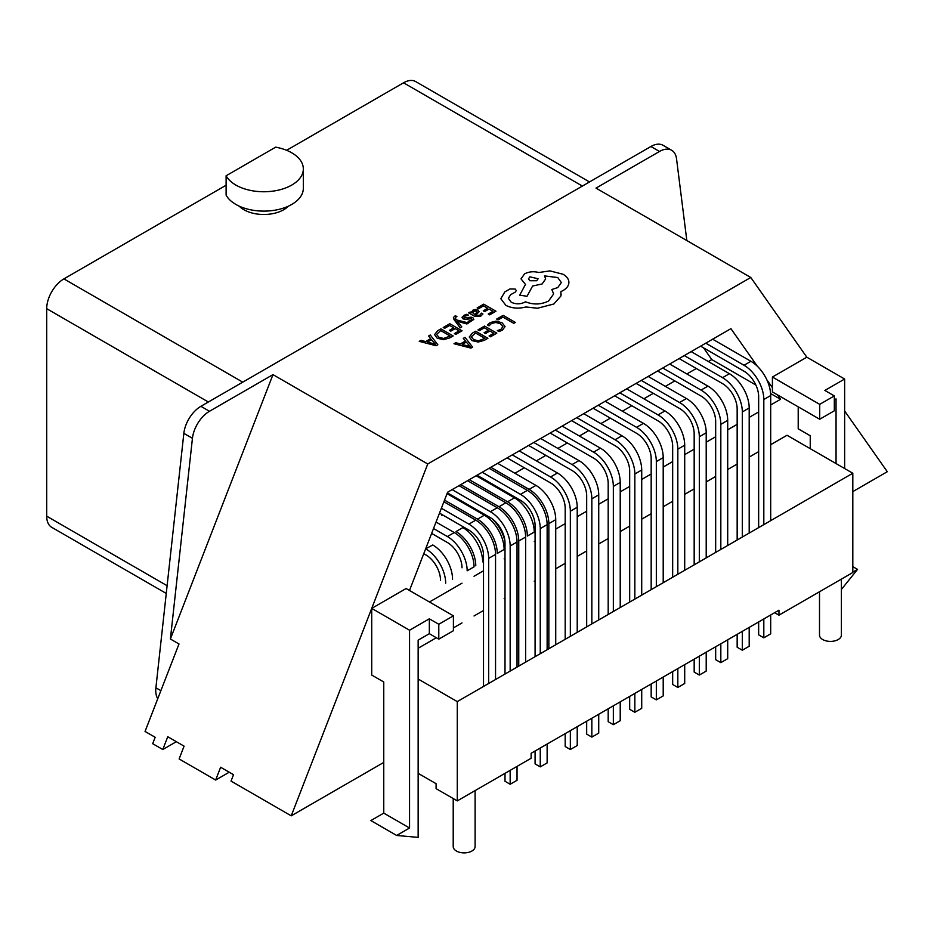 <?xml version="1.0" encoding="UTF-8"?>
<svg xmlns="http://www.w3.org/2000/svg" width="934" height="934" viewBox="0 0 934 934"><rect width="100%" height="100%" fill="white"/><g stroke="black" fill="none" stroke-linecap="round" stroke-linejoin="round"><path stroke-width="1.4" d="M447.374 492.837L490.385 517.681A20.676 11.932 60 0 1 505.002 542.993L505.002 674.056M505.002 773.34L505.002 781.279L510.162 784.256L517.039 780.287L517.039 766.394M459.003 485.657L497.262 507.746A27.973 16.147 60 0 1 517.039 542L517.039 667.098M452.114 489.626L490.385 511.715A27.973 16.147 60 0 1 510.162 545.97L510.162 671.079M510.162 770.363L510.162 784.256M439.505 513.116L468.891 530.092A20.676 11.932 60 0 1 483.508 555.403L483.508 686.467M443.907 501.768L475.768 520.156A27.973 16.147 60 0 1 495.545 554.411L495.545 679.508M441.385 508.259L468.891 524.126A27.973 16.147 60 0 1 488.657 558.38L488.657 683.49M454.274 532.567A27.973 16.147 60 0 1 474.04 566.821L467.163 570.791A27.973 16.147 60 0 0 447.386 536.536L454.274 532.567L436.038 522.048M433.516 528.539L447.386 536.536M431.636 533.396L447.386 542.502A20.676 11.932 60 0 1 462.003 567.814M425.659 548.818L432.769 544.977A27.973 16.147 60 0 1 452.546 579.232M425.892 548.947A27.973 16.147 60 0 1 445.67 583.201M423.767 553.675L425.892 554.913A20.676 11.932 60 0 1 440.509 580.224M477.052 475.231L520.471 500.297A20.676 11.932 60 0 1 535.089 525.62L535.089 656.672M535.089 751.006L535.089 763.907L540.249 766.884L547.137 762.915L547.137 744.048M489.089 468.284L527.36 490.373A27.973 16.147 60 0 1 547.137 524.628L547.137 649.725M482.213 472.254L520.471 494.343A27.973 16.147 60 0 1 540.249 528.597L540.249 653.695M540.249 748.017L540.249 766.884M475.768 565.829A27.973 16.147 60 0 0 455.99 531.574L462.867 527.605A27.973 16.147 60 0 1 482.644 561.859M484.361 515.194A27.973 16.147 60 0 1 504.138 549.449L497.262 553.418A27.973 16.147 60 0 0 477.484 519.164L484.361 515.194L447.059 493.654M444.537 500.145L477.484 519.164M467.595 480.695L505.854 502.784A27.973 16.147 60 0 1 525.632 537.038L525.632 662.136M460.719 484.664L498.978 506.753A27.973 16.147 60 0 1 518.755 541.008L518.755 666.105M507.15 457.858L550.57 482.925A20.676 11.932 60 0 1 565.187 508.248L565.187 639.3M565.187 733.622L565.187 746.535L570.347 749.512L577.224 745.542L577.224 726.675M519.187 450.9L557.446 473.001A27.973 16.147 60 0 1 577.224 507.255L577.224 632.353M512.311 454.881L550.57 476.97A27.973 16.147 60 0 1 570.347 511.225L570.347 636.323M570.347 730.645L570.347 749.512M497.694 463.322L535.953 485.411A27.973 16.147 60 0 1 555.73 519.666L555.73 644.764M490.817 467.292L529.076 489.381A27.973 16.147 60 0 1 548.853 523.635L548.853 648.733M514.459 497.822A27.973 16.147 60 0 1 534.236 532.076L527.36 536.046A27.973 16.147 60 0 0 507.582 501.791L514.459 497.822L476.188 475.733M469.312 479.702L507.582 501.791M492.218 518.86A27.973 16.147 60 0 1 504.885 540.809M550.57 482.925A20.676 11.932 60 0 1 565.187 508.248A20.676 11.932 60 0 0 550.57 482.925A20.676 11.932 60 0 1 565.187 508.248M528.644 445.448L572.063 470.514A20.676 11.932 60 0 1 586.68 495.837L586.68 626.889M586.68 721.211L586.68 734.124L591.841 737.101L598.729 733.132L598.729 714.265M540.681 438.49L578.952 460.59A27.973 16.147 60 0 1 598.729 494.845L598.729 619.942M533.804 442.471L572.063 464.56A27.973 16.147 60 0 1 591.841 498.814L591.841 623.912M591.841 718.234L591.841 737.101M475.102 790.608L475.102 846.566A10.939 6.316 180 0 1 468.343 852.403A10.939 6.316 180 0 1 456.422 851.037A10.939 6.316 180 0 1 453.212 846.566L453.212 798.547M841.394 579.127L841.394 635.085A10.939 6.316 180 0 1 834.646 640.922A10.939 6.316 180 0 1 822.714 639.556A10.939 6.316 180 0 1 819.503 635.085L819.503 591.759M235.87 185.072A39.52 22.813 0 0 0 278.939 190.011A39.52 22.813 0 0 0 303.328 168.937A39.52 22.813 0 0 0 291.758 152.802A39.52 22.813 0 0 0 275.658 147.163L226.11 175.779A39.52 22.813 0 0 0 235.87 185.072M226.11 175.779L226.11 195.136A39.52 22.813 0 0 0 235.87 204.429A39.52 22.813 0 0 0 278.939 209.379A39.52 22.813 0 0 0 303.328 188.294L303.328 168.937M239.209 206.145A28.172 16.263 0 0 0 243.891 209.73A28.172 16.263 0 0 0 288.419 206.145M383.757 762.424L291.233 815.837L231.037 781.093L233.523 774.695L220.622 767.246L215.661 780.042L179.118 758.945L184.08 746.149L167.758 736.728L162.796 749.523L152.686 743.686L155.172 737.288L145.05 731.45L179.001 643.97L170.397 639.008L192.439 438.315L183.846 433.353L155.896 687.774L160.882 690.646M215.661 780.042L229.227 772.208M457.275 800.893L457.275 701.609L852.812 473.246L852.812 572.53L778.968 615.167L778.968 610.206L531.119 753.294L531.119 758.256L457.275 800.893L436.085 788.658L436.085 783.684L418.152 773.34M844.64 411.007L887.3 471.705L852.812 491.611M757.346 366.256L730.925 328.663L447.608 492.23L409.489 590.475M819.702 419.238L819.702 404.352L834.319 395.911L834.319 410.808L819.702 419.238L772.418 391.941L772.418 387.692L766.802 379.706M772.418 387.692L772.418 377.044L806.813 357.185L750.784 277.48L427.749 463.976L371.72 608.384L371.72 675.048L383.757 681.995L383.757 813.117L409.559 828.014L396.658 835.463L370.868 820.566L383.757 813.117M396.658 835.463L418.152 837.378L418.152 640.152L429.336 633.696L438.793 639.16L453.41 630.719L453.41 615.833L406.115 588.525L371.72 608.384L291.233 815.837M852.812 473.246L787.035 435.267L770.69 444.701M758.653 451.647L749.196 457.111M737.159 464.058L727.703 469.522M715.666 476.468L706.209 481.932M694.172 488.879L684.704 494.343M672.667 501.289L663.21 506.753M651.173 513.712L641.716 519.164M629.679 526.122L620.223 531.574M608.186 538.533L598.729 543.985M586.68 550.943L577.224 556.395M565.187 563.354L555.73 568.806M535.089 580.726L534.236 581.217M505.002 598.099L504.138 598.601M483.508 610.509L474.04 615.973M462.003 622.92L453.41 627.881M436.33 637.747L418.152 648.243M457.275 701.609L418.152 679.018M162.796 749.523L176.363 741.689M834.319 399.88L836.047 398.888L836.047 463.568M841.394 589.459L857.54 569.378L852.812 572.098M844.64 468.529L844.64 379.029L824.862 390.447L834.319 395.911M810.245 448.67L810.245 435.769L798.208 428.811L798.208 406.827M371.72 608.384L409.559 630.228L429.336 618.81L429.336 633.696M453.41 615.833L438.793 624.262L429.336 618.81M409.559 630.228L409.559 828.014M770.69 404.982L780.567 399.285L777.438 394.837M429.453 601.998L462.003 583.201M474.04 576.255L483.508 570.791M504.138 558.882L505.002 558.38M534.236 541.51L535.089 541.008M555.73 529.099L565.187 523.635M577.224 516.689L586.68 511.225M598.729 504.278L608.186 498.814M620.223 491.868L629.679 486.404M641.716 479.457L651.173 473.993M663.21 467.047L672.667 461.583M684.704 454.624L694.172 449.172M706.209 442.214L715.666 436.762M727.703 429.803L737.159 424.351M749.196 417.393L758.653 411.941M750.784 277.48L596.009 188.119L659.497 151.471L650.905 146.498L200.892 406.313L209.485 411.275L272.973 374.627L427.749 463.976M157.764 698.702A24.319 14.045 -60 0 1 155.896 687.774M183.846 433.353A24.319 14.045 -60 0 1 200.892 406.313M650.905 146.498A24.319 14.045 -60 0 1 663.058 145.295L671.663 150.269A24.319 14.045 120 0 0 659.497 151.471M226.11 185.236L63.897 278.892A24.319 14.045 120 0 0 46.7 308.675L46.7 516.187A24.319 14.045 120 0 0 51.732 527.325L166.264 593.44M589.506 181.943L415.7 81.597A24.319 14.045 120 0 0 403.535 82.799L286.621 150.304M272.973 374.627L170.397 639.008M209.485 411.275A24.319 14.045 120 0 0 192.439 438.315M671.663 150.269A24.319 14.045 120 0 1 676.543 158.827L686.829 240.552M438.793 639.16L438.793 624.262M819.702 404.352L772.418 377.044M857.54 569.378L852.812 566.646M844.64 379.029L806.813 357.185M708.357 361.551L711.778 359.567L755.875 385.03M770.62 393.541L780.567 399.285M441.805 515.44L442.658 514.949M493.397 485.657L494.249 485.155M514.891 473.246L524.348 467.782M536.385 460.836L545.841 455.372M557.878 448.425L567.335 442.961M579.384 436.015L588.84 430.551M600.877 423.604L610.334 418.14M622.371 411.193L631.828 405.73M643.865 398.783L653.321 393.319M665.358 386.372L674.815 380.909M686.864 373.962L696.32 368.498M711.778 359.567L703.536 347.845M778.968 615.167L774.671 612.681M550.138 433.037L593.569 458.104A20.676 11.932 60 0 1 608.186 483.427L608.186 614.479M608.186 708.801L608.186 721.713L613.346 724.691L620.223 720.721L620.223 701.854M562.175 426.079L600.445 448.18A27.973 16.147 60 0 1 620.223 482.434L620.223 607.532M555.298 430.06L593.569 452.149A27.973 16.147 60 0 1 613.346 486.404L613.346 611.501M613.346 705.824L613.346 724.691M571.631 420.627L615.062 445.693A20.676 11.932 60 0 1 629.679 471.016L629.679 602.068M629.679 696.39L629.679 709.303L634.84 712.28L641.716 708.311L641.716 689.444M583.68 413.669L621.939 435.769A27.973 16.147 60 0 1 641.716 470.024L641.716 595.121M576.792 417.65L615.062 439.739A27.973 16.147 60 0 1 634.84 473.993L634.84 599.091M634.84 693.413L634.84 712.28M593.137 408.216L636.556 433.283A20.676 11.932 60 0 1 651.173 458.606L651.173 589.658M651.173 683.98L651.173 696.892L656.333 699.87L663.21 695.9L663.21 677.033M605.174 401.258L643.433 423.359A27.973 16.147 60 0 1 663.21 457.613L663.21 582.711M598.297 405.239L636.556 427.328A27.973 16.147 60 0 1 656.333 461.583L656.333 586.68M656.333 681.003L656.333 699.87M614.63 395.806L658.05 420.872A20.676 11.932 60 0 1 672.667 446.195L672.667 577.247M672.667 671.569L672.667 684.482L677.827 687.459L684.704 683.49L684.704 664.623M626.667 388.848L664.926 410.948A27.973 16.147 60 0 1 684.704 445.203L684.704 570.3M619.791 392.829L658.05 414.918A27.973 16.147 60 0 1 677.827 449.172L677.827 574.27M677.827 668.592L677.827 687.459M636.124 383.395L679.543 408.462A20.676 11.932 60 0 1 694.172 433.785L694.172 564.837M694.172 659.159L694.172 672.071L699.321 675.048L706.209 671.079L706.209 652.212M648.161 376.437L686.432 398.538A27.973 16.147 60 0 1 706.209 432.781L706.209 557.89M641.284 380.418L679.543 402.507A27.973 16.147 60 0 1 699.321 436.762L699.321 561.859M699.321 656.182L699.321 675.048M657.618 370.985L701.049 396.051A20.676 11.932 60 0 1 715.666 421.374L715.666 552.426M715.666 646.748L715.666 659.661L720.826 662.638L727.703 658.668L727.703 639.802M669.666 364.026L707.925 386.127A27.973 16.147 60 0 1 727.703 420.37L727.703 545.479M662.778 368.008L701.049 390.097A27.973 16.147 60 0 1 720.826 424.351L720.826 549.449M720.826 643.771L720.826 662.638M737.159 408.964A20.676 11.932 60 0 0 722.542 383.641L679.123 358.574L722.542 383.641A20.676 11.932 60 0 1 737.159 408.964L737.159 540.015M737.159 634.338L737.159 647.25L742.32 650.227L749.196 646.258L749.196 627.391M691.16 351.616L729.419 373.717A27.973 16.147 60 0 1 749.196 407.96L749.196 533.069M684.283 355.585L722.542 377.686A27.973 16.147 60 0 1 742.32 411.941L742.32 537.038M742.32 631.361L742.32 650.227M700.617 346.164L744.036 371.23A20.676 11.932 60 0 1 758.653 396.541L758.653 527.605M758.653 621.927L758.653 634.84L763.814 637.817L770.69 633.847L770.69 614.981M712.654 339.205L750.913 361.295A27.973 16.147 60 0 1 770.69 395.549L770.69 520.658M705.777 343.175L744.036 365.276A27.973 16.147 60 0 1 763.814 399.53L763.814 524.628M763.814 618.95L763.814 637.817M572.063 470.514A20.676 11.932 60 0 1 586.68 495.837A20.676 11.932 60 0 0 572.063 470.514A20.676 11.932 60 0 1 586.68 495.837M593.569 458.104A20.676 11.932 60 0 1 608.186 483.427A20.676 11.932 60 0 0 593.569 458.104A20.676 11.932 60 0 1 608.186 483.427M615.062 445.693A20.676 11.932 60 0 1 629.679 471.016A20.676 11.932 60 0 0 615.062 445.693A20.676 11.932 60 0 1 629.679 471.016M636.556 433.283A20.676 11.932 60 0 1 651.173 458.606A20.676 11.932 60 0 0 636.556 433.283A20.676 11.932 60 0 1 651.173 458.606M658.05 420.872A20.676 11.932 60 0 1 672.667 446.195A20.676 11.932 60 0 0 658.05 420.872A20.676 11.932 60 0 1 672.667 446.195M679.543 408.462A20.676 11.932 60 0 1 694.172 433.785A20.676 11.932 60 0 0 679.543 408.462A20.676 11.932 60 0 1 694.172 433.785M701.049 396.051A20.676 11.932 60 0 1 715.666 421.374A20.676 11.932 60 0 0 701.049 396.051M749.196 407.96L742.32 411.941M496.678 319.078L498.079 319.895L502.947 317.081L513.793 323.351L515.381 322.428L503.134 315.353L496.678 319.078L498.079 319.883L502.947 317.07L513.793 323.339L515.381 322.428M487.525 324.95L489.031 325.826L491.377 323.538L495.814 322.475L500.507 323.794L502.901 326.655L500.916 329.363L497.308 330.613L498.966 331.57L502.364 330.181L505.06 326.538L502.072 322.767L496.071 321.121L490.198 322.592L487.525 324.95L489.031 325.838L491.377 323.538L495.814 322.463L500.507 323.783L502.901 326.748M497.308 330.613L498.966 331.57L502.364 330.181L505.06 326.596M477.974 329.877L479.376 330.694L484.384 327.811L488.494 330.181L484.116 332.714L485.517 333.52L489.895 330.998L493.806 333.251L489.089 335.971L490.502 336.8L496.806 333.158L484.559 326.083L477.974 329.877L479.376 330.683L484.384 327.811M484.384 327.799L488.494 330.169M484.116 332.702L485.517 333.508L489.895 330.986L493.817 333.24M489.089 335.971L490.502 336.8M490.502 336.789L496.806 333.146M487.91 338.283L484.419 340.303L478.173 342.042L471.974 340.606L469.265 336.905L471.974 340.595L478.173 342.031L484.419 340.303L487.91 338.283L475.663 331.22L472.3 333.158L469.253 337.081M484.921 338.377L475.488 332.936L471.343 336.8L473.596 339.602L478.383 340.828L484.921 338.377L475.488 332.948L471.343 336.859M454.006 343.724L470.911 348.09L472.604 347.121L465.027 337.361L463.276 338.365L465.447 340.98L460.345 343.922L455.757 342.708L454.006 343.724L470.911 348.102L472.604 347.121M470.246 346.677L466.335 342.077L462.225 344.436L470.246 346.677L466.335 342.066L462.237 344.448M463.276 338.365L465.447 340.98M477.134 307.94L478.523 308.757L483.532 305.873L487.641 308.243L483.275 310.777L484.676 311.582L489.054 309.061L492.965 311.314L488.248 314.034L489.649 314.863L495.954 311.22L483.719 304.145L477.134 307.94L478.523 308.745L483.532 305.862L487.653 308.243M483.275 310.765L484.676 311.582M484.676 311.571L489.054 309.049L492.965 311.314M488.248 314.034L489.649 314.851L495.954 311.209M480.741 316.182L482.936 313.976L481.454 313.123L479.644 315.388L475.733 315.167L479.224 311.664L478.01 310.146L475.394 309.504L472.686 310.275L471.53 312.738L470.176 311.968L468.634 312.843L474.262 316.101L480.741 316.194L482.936 313.987M471.39 311.979L471.565 312.715L471.39 311.979M476.573 311.115L477.274 312.003L475.114 310.777L472.592 312.598L474.554 314.501L477.274 311.991L476.573 311.115L473.55 311.244L472.592 312.516M468.634 312.843L474.262 316.101L480.741 316.194M475.733 315.178L479.224 311.676M471.495 318.739L471.88 319.498L470.339 318.459L464.992 319.381L463.031 318.844L462.132 317.175L463.031 318.833L464.992 319.37L471.495 318.728L471.88 319.486L470.993 320.374L468.144 321.296L469.627 322.16L473.818 319.381L472.931 317.735L471.121 317.186L464.455 317.84L465.085 316.112L468.448 315.143L466.872 314.221L463.988 315.295L462.073 317.548M463.988 317.233L464.455 317.84L465.085 316.112L468.448 315.143M468.144 321.296L469.627 322.16L473.818 319.393M453.34 317.875L460.205 327.822L461.805 326.9L457.088 321.191L466.883 323.97L468.599 322.977L456.446 319.907L455.535 318.599L455.874 316.988L456.913 316.579L455.547 315.797L454.438 316.299L453.34 317.875L454.111 319.708L460.205 327.822L461.805 326.888M457.088 321.191L466.883 323.958L468.599 322.966M455.874 316.988L455.535 318.611L455.874 316.988L456.913 316.591M443.23 327.519L444.631 328.336L449.628 325.441L453.737 327.822L449.371 330.344L450.772 331.161L455.15 328.628L459.061 330.893L454.344 333.613L455.745 334.43L462.05 330.799L449.814 323.713L443.23 327.519L444.631 328.336M444.631 328.324L449.628 325.429L453.749 327.811M449.371 330.344L450.772 331.15L455.15 328.628M455.15 328.616L459.073 330.881M454.344 333.613L455.745 334.419L462.05 330.788M453.165 335.925L449.663 337.945L443.416 339.684L437.229 338.236L434.508 334.535L437.229 338.236L443.416 339.672L449.663 337.933L453.165 335.925L440.918 328.85L437.556 330.799L434.508 334.711M450.176 336.018L440.731 330.566L436.598 334.43L438.852 337.244L443.638 338.458L450.176 336.018L440.731 330.578L436.598 334.442M419.261 341.354L436.166 345.732L437.848 344.763L430.27 335.002L428.531 336.007L430.702 338.622L425.6 341.564L421.001 340.35L419.261 341.354L436.166 345.743L437.848 344.763M431.578 339.707L427.468 342.077L435.501 344.307L431.578 339.707L427.48 342.077M428.531 336.007L430.691 338.622M435.501 344.319L431.578 339.719M500.834 298.74L505.878 305.371C511.949 308.36 518.615 308.897 525.9 306.971L537.47 308.232L553.839 304.005L560.89 296.02L560.89 291.595L563.062 290.544C566.88 288.291 568.818 285.559 568.899 282.348L568.899 282.348C568.818 279.231 566.88 276.534 563.062 274.257L549.916 270.895L538.778 272.506C533.664 271.175 528.936 271.631 524.593 273.86L521.009 278.881L525.468 284.415L519.724 295.167L527.033 296.276L532.602 286.026L542.094 283.959L545.666 278.927L544.522 275.915L557.75 277.526L561.346 282.558L557.75 287.579L551.831 289.493L553.652 293.965L548.527 301.04C541.101 304.659 533.419 304.916 525.468 301.799L524.768 302.196C520.238 304.356 515.72 304.356 511.19 302.196L508.341 298.261L510.664 294.665L515.194 292.155L516.304 290.591L515.194 289.038L509.976 288.933L504.839 291.898L500.834 298.728L505.878 305.371C511.949 308.372 518.615 308.909 525.9 306.982L537.47 308.243L553.839 304.017L560.89 296.031L561.182 293.965M538.101 278.787L529.905 276.838L528.504 278.776L529.905 280.749L536.688 280.749L538.101 278.776L529.905 276.826L528.504 278.787M508.341 298.261L510.664 294.677L515.194 292.155L516.304 290.602M551.831 289.493L553.652 293.965M544.522 275.927L557.75 277.538L561.346 282.558M519.724 295.167L527.033 296.276L532.602 286.026L542.094 283.971L545.666 278.939M521.009 278.881L525.468 284.426M568.899 282.36L568.899 282.36C568.818 285.57 566.88 288.302 563.062 290.556L560.89 291.606M510.162 545.97L517.039 542M490.385 511.715L497.262 507.746M488.657 558.38L495.545 554.411M468.891 524.126L475.768 520.156M540.249 528.597L547.137 524.628M520.471 494.343L527.36 490.373M518.755 541.008L525.632 537.038M498.978 506.753L505.854 502.784M570.347 511.225L577.224 507.255M550.57 476.97L557.446 473.001M548.853 523.635L555.73 519.666M529.076 489.381L535.953 485.411M591.841 498.814L598.729 494.845M572.063 464.56L578.952 460.59M63.897 278.892L242.747 382.146M46.7 308.675L208.352 402.005M403.535 82.799L582.384 186.064M46.7 516.187L167.104 585.711M613.346 486.404L620.223 482.434M593.569 452.149L600.445 448.18M634.84 473.993L641.716 470.024M615.062 439.739L621.939 435.769M656.333 461.583L663.21 457.613M636.556 427.328L643.433 423.359M677.827 449.172L684.704 445.203M658.05 414.918L664.926 410.948M699.321 436.762L706.209 432.781M679.543 402.507L686.432 398.538M720.826 424.351L727.703 420.37M701.049 390.097L707.925 386.127M722.542 377.686L729.419 373.717M763.814 399.53L770.69 395.549M744.036 365.276L750.913 361.295"/></g></svg>
